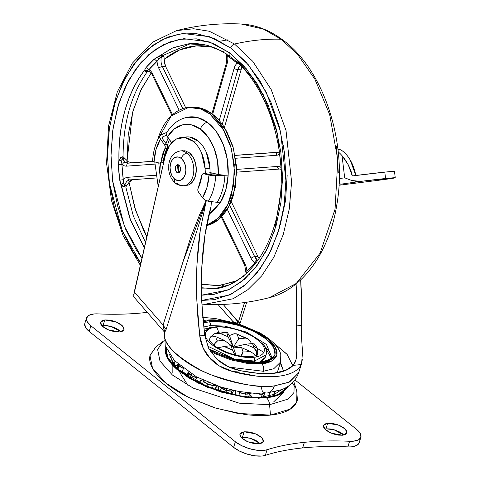 <?xml version="1.0" encoding="UTF-8"?>
<svg xmlns="http://www.w3.org/2000/svg" width="480" height="480" viewBox="0 0 480 480"><rect width="100%" height="100%" fill="white"/><g stroke="black" fill="none" stroke-linecap="round" stroke-linejoin="round"><path stroke-width="0.72" d="M179.418 172.536L178.908 172.212L180.726 169.854L178.908 172.212L178.626 164.79L178.908 172.212L176.82 172.428L177.54 164.592L179.124 165.12L180.588 167.634L180.522 170.82L178.962 172.8L176.82 172.428L175.356 169.908L175.422 166.728L176.982 164.742L179.124 165.12L178.398 172.95L176.82 172.428L178.908 172.212L179.412 172.536M181.236 158.424A11.898 7.872 84.1 0 1 185.196 174.57A11.898 7.872 84.1 0 1 174.708 179.124A5.598 3.516 128.8 0 0 175.35 183.036A5.598 3.516 -51.2 0 1 174.708 179.124A11.898 7.872 84.1 0 1 170.748 162.972A11.898 7.872 84.1 0 1 181.236 158.424A5.598 3.516 -51.2 0 1 186.948 153.12A5.598 3.516 128.8 0 0 181.236 158.424L178.224 156.99L175.17 157.356L172.548 159.456L170.748 162.972L170.052 167.376L170.556 171.99L172.194 176.118L174.708 179.124L177.72 180.552L180.768 180.192L183.396 178.092L185.196 174.57L185.892 170.166L185.388 165.552L183.75 161.43L181.236 158.424M185.55 185.406A17.502 11.58 -95.9 0 0 193.782 170.958A17.502 11.58 -95.9 0 0 186.948 153.12A17.502 11.58 84.1 0 1 193.782 170.958A17.502 11.58 84.1 0 1 185.55 185.406A17.502 11.58 84.1 0 1 177.348 183.564A5.598 3.516 -51.2 0 1 175.35 183.036M188.052 185.154A17.502 11.58 -95.9 0 0 196.284 170.7A17.502 11.58 -95.9 0 0 189.456 152.862L186.948 153.12L189.456 152.862L193.152 157.284L195.558 163.35L196.302 170.136L195.276 176.61L192.63 181.788L188.772 184.878L186.222 185.514M181.62 150.912L185.022 150.762L189.456 152.862M178.746 151.278A17.502 11.58 84.1 0 1 186.948 153.12A17.502 11.58 -95.9 0 0 178.746 151.278M209.37 321.798C217.512 320.034 246.894 323.94 266.19 339.042C284.628 354.234 270.54 362.604 260.352 362.724A2.802 1.854 -95.9 0 0 259.278 362.376A2.802 1.854 84.1 0 1 260.352 362.724L246.426 362.4L230.736 359.004L215.676 353.064L209.304 349.536L239.664 361.278L260.352 362.724L270.402 359.934L275.04 354.456L273.558 347.118L266.19 339.042L254.052 331.458L238.986 325.518L223.302 322.128L209.37 321.798A2.802 1.854 84.1 0 1 210.306 325.596L209.538 328.032L203.91 329.094L209.58 328.032L210.306 325.596L203.67 326.982L210.306 325.596A2.802 1.854 -95.9 0 0 209.37 321.798L203.238 322.962M253.554 357.27C247.584 358.56 226.038 355.698 211.89 344.622C198.366 333.48 208.698 327.342 216.168 327.258A2.802 1.854 -95.9 0 0 215.094 326.91A2.802 1.854 84.1 0 1 216.168 327.258C208.698 327.342 198.366 333.48 211.89 344.622C226.038 355.698 247.584 358.56 253.554 357.27A5.598 3.702 -95.9 0 0 251.412 356.574A5.598 3.702 84.1 0 1 253.554 357.27C261.024 357.18 271.356 351.042 257.838 339.9C243.684 328.83 222.138 325.962 216.168 327.258A5.598 3.702 84.1 0 1 218.358 332.406A5.598 3.702 -95.9 0 0 216.168 327.258C222.138 325.962 243.684 328.83 257.838 339.9C271.356 351.042 261.024 357.18 253.554 357.27A2.802 1.854 84.1 0 1 254.484 361.068A2.802 1.854 -95.9 0 0 253.554 357.27M207.63 346.086L234.432 359.106L254.484 361.068L234.432 359.106L207.63 346.086M261.54 363.678A5.598 3.702 84.1 0 1 263.406 371.28L273.75 368.748L280.59 362.034L273.75 368.748L263.406 371.28L262.686 373.56L263.406 371.28L229.344 367.158L263.406 371.28A5.598 3.702 -95.9 0 0 261.54 363.678C272.208 363.558 286.95 354.792 267.648 338.892C247.458 323.088 216.702 318.996 208.182 320.844L203.118 321.696L208.182 320.844A5.598 3.702 -95.9 0 0 206.04 320.148A5.598 3.702 84.1 0 1 208.182 320.844L222.762 321.186L239.184 324.738L254.946 330.954L267.648 338.892L275.364 347.346L276.912 355.026L272.058 360.762L261.54 363.678L246.966 363.336L230.544 359.784L214.782 353.568L210.246 351.144M261.09 386.91L262.47 391.566L261.09 386.91M271.476 356.484L266.448 344.472L246.384 332.07L224.604 326.076L210.306 325.596L224.604 326.076L246.384 332.07L266.448 344.472L271.476 356.484C272.76 358.236 268.698 360.198 259.296 362.376L234.042 359.694L208.98 348.936M270.99 357.528L263.736 345.108M205.626 332.61L204.426 333.27M253.998 362.61L254.484 361.068L253.998 362.61M204.204 331.548L208.956 329.214M272.91 342.276L287.16 354.48L292.86 365.772L286.782 354.03L272.91 342.276M269.442 386.208L266.628 386.562L264.864 386.28M280.272 363.042L281.388 364.818L283.602 371.184L280.272 363.048M227.562 321.384L215.724 318.588L202.716 317.34L215.724 318.588L227.496 321.366M164.382 331.896L163.074 325.026L183.084 261.57L206.172 200.586L199.722 214.482L190.758 237.282L163.074 325.026L134.262 291.984L133.974 294.288L165.168 156.006A30.798 20.376 84.1 0 1 181.224 137.484A30.798 20.376 84.1 0 1 193.104 141.294L197.904 140.802A30.798 20.376 -95.9 0 0 186.03 136.986M301.668 339.144L302.478 352.398L301.638 363.258L301.146 364.554A69.996 28.692 -162.5 0 1 232.854 371.568L219.18 365.868L208.068 356.172C203.412 350.13 200.64 343.368 199.758 335.886L197.91 318.126L196.824 300.054C196.374 285.978 196.434 273.972 197.01 264.036C197.694 251.184 198.786 239.838 200.298 229.98L206.292 200.634L166.092 329.562L164.736 332.256C161.85 342.504 173.976 355.212 201.114 370.368C228.3 383.748 259.578 387.912 274.35 385.866L274.35 385.866A13.998 9.264 84.1 0 1 267.378 392.958A13.998 9.264 -95.9 0 0 274.35 385.866C261.996 388.446 241.152 384.846 211.824 375.072C182.976 364.386 160.962 343.41 164.736 332.256L164.808 333.108M274.35 385.866L289.626 381.984L298.626 372.81L288.966 382.296L274.35 385.866M302.364 359.568L301.146 364.554L293.22 365.37C295.776 362.34 296.964 357.516 296.79 350.892L296.508 325.956L301.452 325.446L301.236 289.332L300.666 279.882L301.74 307.464L301.614 338.25L302.34 349.596M301.452 325.446L296.508 325.956L296.904 308.928L296.088 283.878L296.52 291.708L296.79 350.892L295.986 359.604L293.22 365.37C284.514 374.208 267.036 376.002 240.78 370.752L232.854 371.568L256.458 376.092L277.344 376.368C283.614 375.72 288.798 374.382 292.896 372.354C296.988 370.32 299.742 367.722 301.146 364.554L293.22 365.37L285.486 370.5L273.438 373.23L258.096 373.314L240.78 370.752L228.042 366.57L216.762 359.082L208.644 348.276L204.708 335.382L199.758 335.886L204.708 335.382L208.644 348.276L216.762 359.082C223.494 365.046 231.498 368.94 240.78 370.752L232.854 371.568C223.932 369.24 216.48 365.04 210.504 358.968L203.256 348.288L199.758 335.886L196.824 300.054L197.01 264.036L200.298 229.98L206.292 200.634L166.092 329.562L164.736 332.256L163.074 325.026L166.092 329.562L163.074 325.026L134.262 291.984L165.168 156.006L169.47 145.56L176.4 139.014L184.758 137.508L193.104 141.294C196.554 144.066 199.356 147.912 201.516 152.832L205.122 168.714L205.332 173.508L205.122 168.714L209.928 168.222A30.798 20.376 -95.9 0 0 197.904 140.802L193.104 141.294A30.798 20.376 84.1 0 1 205.122 168.714L209.928 168.222L210.204 174.612L209.928 168.222L206.316 152.34C204.162 147.42 201.354 143.574 197.904 140.802L189.564 137.016M164.238 331.806L133.674 296.76L133.98 294.228L133.512 294.984M267.378 392.958A13.998 9.264 84.1 0 1 262.47 391.566M202.218 310.74L204.708 335.382L201.708 301.446L201.798 267.222L204.972 234.942L211.02 206.7L211.386 201.606L211.02 206.7C208.68 214.674 206.664 224.088 204.972 234.942C203.508 244.212 202.446 254.97 201.798 267.222C201.252 276.504 201.222 287.91 201.708 301.446M234.678 322.962L232.968 321.654L218.046 304.542L233.244 321.87M239.334 324.27L240.21 322.836L246.708 302.232L240.21 322.836A2.802 1.146 -162.5 0 1 238.434 321.948L244.554 302.538L238.434 321.948L223.14 304.41L238.332 322.26M236.544 322.932L232.968 321.654C235.572 323.226 237.396 323.322 238.434 321.948A2.802 1.146 17.5 0 0 240.21 322.836L239.316 324.264M259.206 362.382L265.368 357.234L266.136 354.798L254.484 361.068L266.136 354.798C267.072 351.306 266.058 347.808 263.106 344.304L252.726 336.042L238.716 329.982C230.04 327.294 222.174 326.268 215.118 326.904L210.576 327.726L204.162 331.17M263.736 345.102L269.442 351.666M259.224 362.382L261.756 361.272L265.386 357.18M263.886 352.368L253.596 346.176M164.388 330.378L164.532 332.91M164.1 331.218L164.55 332.832L165.21 345.594L174.348 360.534L196.506 376.866L220.782 387.012L238.026 391.326L253.926 393.246L267.282 392.97L281.79 389.592C286.782 387.66 294.816 383.388 298.626 372.81L301.638 363.258M394.482 171.384A28.698 0.546 173.2 0 0 384.798 172.122L385.566 178.512A28.698 0.546 -6.8 0 1 395.25 177.78A28.698 0.546 -6.8 0 1 375.012 180.72L394.608 177.966C395.7 177.732 395.442 177.666 393.822 177.768L360.69 181.368L341.136 184.14L360.69 181.368A28.698 0.546 -6.8 0 1 385.566 178.512L384.798 172.122L393.054 171.372C394.674 171.276 394.938 171.342 393.84 171.57M338.988 185.244L375.012 180.72L338.988 185.244M339.27 178.584L344.682 177.822L342.036 155.676A34.872 23.076 -95.9 0 0 338.22 151.908A34.872 23.076 84.1 0 1 342.036 155.676C343.584 157.26 345.654 160.302 348.252 164.796C350.502 169.368 351.846 173.082 352.29 175.944L384.798 172.122A28.698 0.546 173.2 0 0 352.29 175.944L348.252 164.796L342.036 155.676L344.682 177.822L351.858 180.534L356.106 181.35L360.69 181.368L351.858 180.534L344.682 177.822L339.27 178.584M355.794 175.494A34.872 23.076 -95.9 0 0 340.77 149.796L338.022 150.078L340.77 149.796L337.968 149.604L340.77 149.796C344.46 152.118 347.634 155.562 350.298 160.134L355.794 175.494M339.072 183.69L341.136 184.14A5.598 4.2 81.9 0 1 339.072 183.678M234.588 390.648L233.688 390.588M218.496 387.324L216.678 386.658M212.274 335.328L214.488 333.744L219.9 333.318A19.596 8.034 -162.5 0 1 222.966 332.712A5.598 3.702 -95.9 0 0 220.824 332.016A5.598 3.702 84.1 0 1 222.966 332.712A19.596 8.034 -162.5 0 1 226.68 332.622L226.686 331.98L227.232 332.43L229.476 335.532L227.232 332.43M231.93 334.38L234.27 333.744L236.304 333.792L237.312 334.608A19.596 8.034 -162.5 0 1 245.472 338.094L247.824 338.748L249.624 340.296L251.616 343.62L249.624 340.296L247.644 338.646L245.472 338.094L238.698 338.79L245.472 338.094L236.22 333.768M214.254 345.432L214.56 343.902L217.452 340.974A19.596 8.034 -162.5 0 1 216.066 336.792L224.226 340.278L233.328 347.13L245.496 344.244L252.27 343.554L254.124 343.914L252.27 343.554A19.596 8.034 -162.5 0 1 253.656 347.73L245.496 344.244L233.328 347.13L231.024 345.732L232.416 349.914L234.858 354.87L232.416 349.914A19.596 8.034 -162.5 0 1 224.25 346.428L231.024 345.732L233.328 347.13L238.698 338.79L233.328 347.13L228.066 336.804L226.68 332.622L228.066 336.804L219.9 333.318L226.68 332.622L226.674 331.98L220.86 332.01C220.032 331.854 217.854 332.46 214.326 333.822L211.524 336.15M249.822 351.204A19.596 8.034 -162.5 0 1 243.048 351.9L240.756 356.094L242.772 353.508L243.048 351.9A19.596 8.034 17.5 0 0 249.822 351.204L254.196 354.078L249.822 351.204L241.662 347.718L249.822 351.204M254.58 354.456L255.558 355.704M224.25 346.428L217.818 347.874L224.25 346.428L232.416 349.914L231.024 345.732L224.25 346.428M238.698 338.79L237.312 334.608L238.698 338.79M243.048 351.9L241.662 347.718L233.328 347.13L241.662 347.718L243.048 351.9M247.968 338.838L247.644 338.646M214.242 345.426L215.652 341.934L217.452 340.974L224.226 340.278L217.452 340.974A19.596 8.034 17.5 0 1 216.066 336.792L211.956 336.036L216.066 336.792L224.226 340.278L233.328 347.13L235.986 355.152L229.476 335.532L233.328 347.13L228.066 336.804L219.9 333.318L217.164 332.952L214.488 333.744M210.936 336.534L209.31 339.486L209.664 340.524C211.848 343.74 214.926 346.404 218.886 348.51C230.214 354.504 241.068 357.186 251.448 356.568C255.672 355.74 257.652 355.098 257.388 354.642L257.358 354.708C258.306 350.586 257.214 346.914 254.082 343.704M256.602 355.236L256.734 351.768L255.708 349.41L253.656 347.73L256.734 351.768L256.788 354.336M255.972 356.802A25.2 10.332 17.5 0 0 257.37 354.666M253.656 347.73A19.596 8.034 17.5 0 0 252.27 343.554L245.496 344.244L253.656 347.73M210.798 336.702L211.956 336.036M234.27 333.744L229.476 335.532M188.604 372.198L191.136 375.45L196.47 377.616L196.65 376.944L196.47 377.616L198.564 377.946A7.638 3.132 -162.5 0 1 196.47 377.616A7.638 3.132 -162.5 0 1 191.136 375.45L191.772 374.178L191.136 375.45A7.776 3.918 122.7 0 0 190.368 377.796A7.776 3.918 -57.3 0 1 191.136 375.45A7.638 3.132 -162.5 0 1 188.616 372.576A7.638 3.132 -162.5 0 1 188.604 372.198M202.908 380.076L203.526 381.306L203.958 380.562L203.526 381.306L207.612 384.066L213.228 385.446L213.396 384.474L213.228 385.446L215.658 385.296A7.638 3.132 -162.5 0 1 213.228 385.446A7.638 3.132 -162.5 0 1 207.612 384.066L208.254 382.44L207.612 384.066A7.776 1.656 113.1 0 0 206.922 386.184A7.776 1.656 -66.9 0 1 207.612 384.066A7.638 3.132 -162.5 0 1 203.526 381.306A7.638 3.132 -162.5 0 1 202.908 380.076M219.684 386.664L221.304 388.218L221.76 387.318L221.304 388.218L226.464 390.534L231.69 390.966L233.286 390.366A7.638 3.132 -162.5 0 1 231.69 390.966A7.638 3.132 -162.5 0 1 226.464 390.534L226.944 388.812L226.464 390.534A7.776 0.804 104.8 0 1 225.81 392.634A7.776 0.804 -75.2 0 0 226.464 390.534A7.638 3.132 -162.5 0 1 221.304 388.218A7.638 3.132 -162.5 0 1 219.684 386.664M249.618 393.504L250.146 392.988A7.638 3.132 -162.5 0 1 249.618 393.504A7.776 6.726 56.7 0 1 248.4 396.702A7.776 6.726 -123.3 0 0 249.618 393.504A7.638 3.132 -162.5 0 1 245.412 394.074L245.688 392.52L245.412 394.074A7.638 3.132 -162.5 0 1 239.802 392.478A7.776 2.25 115.3 0 0 238.896 395.49A7.776 2.25 -64.7 0 1 239.802 392.478A7.638 3.132 -162.5 0 1 237.714 391.272L239.802 392.478L240.12 391.698L239.802 392.478L245.412 394.074L249.618 393.504L249.66 392.946M182.922 368.208A7.638 3.132 -162.5 0 1 179.022 365.724A7.638 3.132 -162.5 0 1 178.128 364.242L179.022 365.724L179.274 365.256L179.022 365.724L183.426 368.412M264.654 393.192A7.638 3.132 -162.5 0 1 262.182 394.26A7.638 3.132 -162.5 0 1 256.038 393.336L262.182 394.26L262.29 393.318L262.182 394.26L264.852 392.754M263.982 395.52A7.776 2.826 117.6 0 0 264.414 395.934A7.776 2.826 -62.4 0 1 263.982 395.52M268.188 396.084A7.776 2.598 -81.7 0 0 269.886 392.652A7.776 2.598 98.3 0 1 268.188 396.084M188.268 371.982A7.776 4.218 90.6 0 1 185.7 374.742A7.776 4.218 -89.4 0 0 188.268 371.982M187.788 376.158A7.776 6.954 -8.9 0 1 188.616 372.576A7.776 6.954 171.1 0 0 187.788 376.158M201.162 379.242A7.776 5.916 75.7 0 1 198.804 382.464A7.776 5.916 -104.3 0 0 201.15 379.272M202.68 384.324A7.776 6.048 -38.7 0 1 203.526 381.306A7.776 6.048 141.3 0 0 202.68 384.324M216.882 385.728A7.776 6.9 47.9 0 1 216.81 385.968A7.776 6.9 47.9 0 1 215.07 388.728A7.776 6.9 -132.1 0 0 216.81 385.968A7.776 6.9 -132.1 0 0 216.882 385.728M218.772 386.364A7.776 7.05 -178 0 0 218.394 388.386A7.776 7.05 2 0 1 218.772 386.364M220.452 391.086A7.776 4.416 -54.4 0 1 221.304 388.218A7.776 4.416 125.6 0 0 220.452 391.086M235.56 390.846A7.776 6.348 146.9 0 0 235.572 394.89A7.776 6.348 -33.1 0 1 235.56 390.846M172.626 362.292L169.44 354.372L172.602 362.25C182.478 380.118 235.494 400.89 263.814 396.714A5.598 3.702 84.1 0 1 265.926 397.41A5.598 3.702 -95.9 0 0 263.826 396.714A5.598 3.702 84.1 0 0 263.07 396.912M166.212 348.372L167.694 357.342L175.974 367.998L208.716 387.468L243.246 396.714L265.926 397.41C272.226 396.768 277.308 395.358 281.166 393.18L287.598 386.64M172.182 372.948L172.158 364.692M177.756 364.326L176.412 365.796M187.824 385.278L179.886 372.636M274.614 391.794A7.776 6.504 64.2 0 1 273.096 394.794L273.492 394.518L273.096 394.794A7.776 6.504 -115.8 0 0 274.614 391.794M273.096 394.794L273.492 394.518M264.624 396.024A7.776 2.826 -62.4 0 1 264.414 395.934L265.74 396.486A2.898 1.188 -162.5 0 1 264.624 396.024M174.714 364.386L173.844 363.606L171.942 360.09A7.776 6.804 -18.4 0 1 172.038 357.888A7.776 6.804 161.6 0 0 171.942 360.09L173.844 363.606L174.714 364.386A7.776 6.804 -18.4 0 0 174.846 364.47M174.69 364.758L177.312 366.144A2.898 1.188 -162.5 0 1 175.962 365.562A7.776 3.384 -60 0 1 175.662 365.424A7.776 3.384 -60 0 1 174.942 361.164A7.776 3.384 120 0 0 175.662 365.424M179.022 365.724A7.776 5.7 136.5 0 0 178.17 368.688A7.776 5.7 -43.5 0 1 179.022 365.724M182.304 372.228A7.776 1.05 -69 0 1 183.378 368.556A7.776 1.05 111 0 0 182.304 372.228M178.476 370.698L179.202 371.7L178.488 370.704M177.966 369.942L177.54 369.12M195.456 380.718A7.776 1.416 -77.3 0 0 196.47 377.616A7.776 1.416 102.7 0 1 195.456 380.718M212.28 388.308A7.776 3.708 -86.6 0 0 213.228 385.446A7.776 3.708 93.4 0 1 212.28 388.308M230.7 393.852A7.776 5.55 -99.8 0 0 231.69 390.966A7.776 5.55 80.2 0 1 230.7 393.852M245.412 394.074A7.776 3.168 95.9 0 1 244.734 396.33A7.776 3.168 -84.1 0 0 245.412 394.074M262.182 394.26A7.776 5.148 84.1 0 1 261.324 396.918A7.776 5.148 -95.9 0 0 262.182 394.26M264.678 393.738A7.776 7.092 -166.2 0 0 264.798 393.186A7.776 7.092 13.8 0 1 264.678 393.738M251.16 393.072A7.776 4.884 128.8 0 0 251.472 396.918A7.776 4.884 -51.2 0 1 251.16 393.072M258.54 398.322L259.458 398.136L258.54 398.322M174.15 361.86L173.142 363.036M187.758 375.528L186.816 374.652L187.758 375.522M250.56 394.002L250.452 393.012M266.994 397.29L268.074 396.828M263.814 396.714L274.398 394.344L281.508 389.706L274.356 394.362M343.848 435.036L333.858 429.69L325.926 428.82L327.69 423.216L339.036 425.25L345.336 429.15L346.92 432.924L342.648 435.222L345.594 434.406L346.956 432.798L346.524 430.644L344.358 428.28L340.8 426.054L336.378 424.308L331.776 423.312L327.69 423.216L324.744 424.038L323.388 425.646L323.82 427.794L325.98 430.164L329.544 432.39L333.96 434.13L338.562 435.126L342.648 435.222L331.308 433.188L325.002 429.294L323.418 425.514L327.69 423.216L325.926 428.82L324.732 429.006M120.96 331.752L110.976 326.406L103.038 325.536L104.808 319.932L116.148 321.966L122.454 325.866L124.032 329.64L119.76 331.938L122.706 331.122L124.068 329.514L123.636 327.36L121.47 324.99L117.912 322.764L113.496 321.024L108.894 320.028L104.808 319.932L101.862 320.748L100.5 322.356L100.932 324.51L103.092 326.88L106.656 329.106L111.072 330.846L115.674 331.842L119.76 331.938L108.42 329.904L102.114 326.004L100.536 322.23L104.808 319.932L103.038 325.536L101.844 325.722M260.31 443.616L250.32 438.27L242.388 437.4L244.158 431.796L255.498 433.83L261.798 437.73L263.382 441.504L259.11 443.802L262.056 442.986L263.418 441.378L262.986 439.224L260.82 436.854L257.262 434.628L252.846 432.888L248.244 431.892L244.158 431.796L241.206 432.612L239.85 434.22L240.282 436.374L242.442 438.744L246.006 440.97L250.422 442.71L255.024 443.706L259.11 443.802L247.77 441.768L241.464 437.868L239.886 434.094L244.158 431.796L242.388 437.4L241.194 437.586M359.172 442.644L356.856 445.386L351.828 446.778A21 8.61 -162.5 0 1 347.844 446.874A237.99 97.554 17.5 0 0 302.622 447.936A237.99 97.554 17.5 0 0 265.32 455.346L267.084 449.742C278.016 446.238 290.454 443.766 304.392 442.332L302.622 447.936C288.684 449.37 276.252 451.842 265.32 455.346A21 8.61 -162.5 0 1 262.026 456L255.066 455.838L247.218 454.14L239.688 451.17L233.622 447.378L89.172 331.422L85.488 327.384L84.75 323.712M93.858 313.98A21 8.61 -162.5 0 1 97.848 313.884C114.048 314.61 129.12 314.256 143.064 312.822L147.276 312.354L143.064 312.822C129.012 314.256 113.94 314.61 97.848 313.884L93.858 313.98L88.83 315.372L86.514 318.114L87.252 321.78L90.936 325.818A21 8.61 -162.5 0 1 86.574 317.904A21 8.61 -162.5 0 1 93.858 313.98M163.044 341.424L157.638 349.428L159.984 361.11L172.374 374.982L193.146 388.086L239.172 403.152L269.592 404.706A8.4 5.556 -95.9 0 0 266.346 397.752L242.976 396.978L207.378 387.24L188.874 378.012L174.378 367.014L166.578 356.19L165.654 347.676C164.82 351.078 165.576 354.828 167.922 358.926C170.274 363.018 174.042 367.146 179.226 371.304L197.838 382.938L220.932 392.046L244.986 397.248L266.346 397.752A8.4 5.556 84.1 0 1 269.592 404.706L239.202 403.152L193.212 388.116L172.434 375.03L160.014 361.164L157.632 349.476L163.002 341.454L164.172 340.608M163.002 341.454L155.754 347.028L149.97 355.662L152.538 368.232L165.9 383.16L188.262 397.242L214.044 407.622L237.756 413.424L270.462 415.092L269.592 404.706L270.462 415.092L290.388 409.062L296.7 401.964L296.934 391.542L294.186 382.818L293.976 392.508L288.108 399.102L269.592 404.706L288.126 399.09L293.988 392.478L294.186 382.818M259.056 442.458L255.492 440.232L251.076 438.492L246.474 437.496L242.388 437.4M119.706 330.594L116.148 328.368L111.726 326.628L107.124 325.632L103.038 325.536M342.594 433.878L339.03 431.652L334.614 429.912L330.012 428.916L325.926 428.82M288.6 385.98L281.754 393.474C277.848 395.67 272.712 397.098 266.346 397.752L279.666 394.524L288.594 385.98M166.32 347.874C165.492 351.246 166.236 354.954 168.564 359.004C170.892 363.054 174.618 367.14 179.742 371.256L198.156 382.758L220.998 391.77L244.8 396.918L265.926 397.41L278.634 394.422L287.592 386.646M294.954 386.988L292.326 382.926M359.064 443.004A21 8.61 17.5 0 1 351.828 446.778A21 8.61 17.5 0 1 347.844 446.874L349.608 441.27L347.844 446.874C331.644 446.154 316.572 446.508 302.622 447.936L304.392 442.332C318.342 440.904 333.414 440.55 349.608 441.27A21 8.61 -162.5 0 0 353.598 441.174A21 8.61 -162.5 0 0 360.828 437.406A21 8.61 -162.5 0 0 356.514 429.336L294.96 379.926L356.514 429.336L360.198 433.374L360.942 437.04L358.62 439.782L353.598 441.174L349.608 441.27C333.408 440.544 318.336 440.898 304.392 442.332C290.448 443.766 278.01 446.232 267.084 449.742L263.796 450.396L256.83 450.234L248.988 448.536L241.458 445.566L235.386 441.774L90.936 325.818L235.386 441.774L233.622 447.378A21 8.61 17.5 0 0 262.026 456A21 8.61 17.5 0 0 265.32 455.346L267.084 449.742A21 8.61 -162.5 0 1 263.796 450.396A21 8.61 -162.5 0 1 235.386 441.774L233.622 447.378L89.172 331.422L90.936 325.818L89.172 331.422A21 8.61 17.5 0 1 84.804 323.508M156.102 346.758L150.072 355.218C149.07 359.292 149.97 363.774 152.784 368.67C155.592 373.566 160.098 378.498 166.296 383.478C172.494 388.452 179.91 393.084 188.55 397.38L216.162 408.276L244.926 414.492C254.334 415.674 262.842 415.878 270.462 415.092C278.076 414.312 284.214 412.608 288.882 409.98C293.544 407.352 296.382 404.004 297.384 399.936L296.748 390.954M174.93 364.938L175.2 365.628M223.77 388.332L226.746 389.016M184.164 372.516L184.368 373.788M235.392 394.584L232.344 394.224M202.056 383.4L199.89 381.96M273.504 394.686L273.432 396.132M283.656 392.268L273.798 401.76M237.27 62.616L237.138 63.21L232.47 59.49L232.584 58.596L232.47 59.49A120.51 79.734 -95.9 0 0 227.682 56.202A12.6 8.334 84.1 0 1 227.208 63.288L212.652 114.288L227.208 63.288A12.6 8.334 -95.9 0 0 227.682 56.202L226.5 53.958L227.682 56.202L227.706 54.99L227.682 56.202L232.47 59.49A120.51 79.734 -95.9 0 1 237.138 63.21A12.6 8.334 -95.9 0 0 234.108 68.4A12.6 8.334 84.1 0 1 237.138 63.21L237.27 62.616M119.25 159.336L118.938 159.972L121.596 161.292L121.92 164.412A12.6 8.334 -95.9 0 0 122.37 164.766A2.802 1.794 -53.5 0 1 125.166 162.066A9.798 6.486 84.1 0 1 122.394 158.49L121.674 159.942M257.784 256.29L231.168 201.468L257.784 256.29L254.652 256.608L229.578 204.966L254.652 256.608L257.34 260.01A9.798 6.486 84.1 0 0 257.832 260.346L257.34 260.01L258.132 259.932L257.34 260.01A2.802 1.794 126.5 0 0 254.538 262.71A12.6 8.334 -95.9 0 0 255 263.022L246.906 271.302L247.134 272.706L246.906 271.302L246.138 273.654L246.906 271.302A12.6 8.334 -95.9 0 0 245.184 264.378A2.802 1.014 154.1 0 0 244.752 265.386A2.802 1.014 -25.9 0 1 245.184 264.378L221.868 216.354L245.184 264.378A12.6 8.334 84.1 0 1 246.906 271.302A120.51 79.734 -95.9 0 0 255 263.022A12.6 8.334 84.1 0 1 254.538 262.71A12.6 8.334 84.1 0 1 251.088 258.336A12.6 8.334 -95.9 0 0 254.538 262.71A2.802 1.794 -53.5 0 1 257.34 260.01A9.798 6.486 84.1 0 1 254.652 256.608A2.802 1.014 154.1 0 0 251.088 258.336L227.238 209.214L251.088 258.336A2.802 1.014 -25.9 0 1 254.652 256.608L257.784 256.29L259.158 258.438M122.766 186.336L124.728 187.044L121.134 184.566L130.668 220.536L144.33 247.698L129.696 217.944L119.742 180.18A123.27 81.558 84.1 0 1 118.344 164.544L121.92 164.412A12.6 8.334 84.1 0 0 122.37 164.766A2.802 1.794 126.5 0 1 125.166 162.066A9.798 6.486 84.1 0 0 128.514 163.14L152.892 161.376L128.514 163.14A2.802 2.1 85.9 0 0 126.678 166.146A12.6 8.334 84.1 0 1 122.37 164.766A12.6 8.334 -95.9 0 0 126.678 166.146L154.8 164.112L126.678 166.146A2.802 2.1 -94.1 0 1 128.514 163.14L131.646 162.822L128.514 163.14L125.166 162.066L128.298 161.748L131.646 162.822L152.766 161.292L131.646 162.822L128.298 161.748L125.166 162.066L122.394 158.49L124.65 158.262L127.098 160.626L128.22 134.994L133.026 110.802L141.3 89.172L151.086 73.122L140.478 90.864L132.612 112.302L127.098 160.626L125.964 159.438M128.298 161.748A9.798 6.486 84.1 0 1 127.098 160.626L128.298 161.748M209.832 113.946L224.184 130.782L230.538 145.548L234.252 164.496L233.562 185.442L227.772 204.582L218.016 218.346L206.604 225.396L210.066 223.956C214.95 221.538 219.258 217.776 222.99 212.658C226.716 207.54 229.59 201.456 231.594 194.412L234.588 172.008L231.498 148.848L222.81 128.46C219.054 122.412 214.728 117.576 209.832 113.946L211.92 113.736L209.832 113.946C204.936 110.322 199.842 108.18 194.55 107.52C189.258 106.866 184.17 107.742 179.292 110.16C174.408 112.572 170.1 116.34 166.368 121.458C162.642 126.576 159.768 132.66 157.758 139.698L171.114 115.992L188.556 107.454L200.49 108.918L209.832 113.946M206.52 225.81L218.25 219.768L228.666 206.718L235.23 187.68L236.49 166.236L232.998 146.562L226.608 131.166L211.92 113.736C216.816 117.36 221.142 122.196 224.898 128.244L233.586 148.632L236.676 171.792L233.688 194.202C231.678 201.24 228.804 207.324 225.078 212.442C221.346 217.56 217.038 221.328 212.154 223.74L206.52 225.822M169.356 139.56L167.226 145.872L169.35 139.554M165.564 154.434L166.326 149.712L165.576 154.392M166.95 132.3L166.53 135.18L167.418 136.86A43.398 28.716 84.1 0 1 200.436 129.126A7.002 4.494 -53.5 0 1 207.426 122.388A50.4 33.342 -95.9 0 0 189.426 116.934M281.16 39.234L297.864 54.756L314.958 79.302L329.694 114.648L337.812 159.852L335.052 209.208L320.112 253.17L296.256 283.47L269.268 297.684L296.256 283.47L320.112 253.17L335.052 209.208L337.812 159.852L329.694 114.648L314.958 79.302L297.864 54.756L281.16 39.234A279.984 179.688 126.5 0 0 234.516 44.022L252.726 61.296L271.164 89.466L286.014 130.476L291.594 181.866L289.296 208.806L283.284 234.462L273.852 257.226L261.714 275.862L247.806 289.728L233.112 298.758L204.582 304.326L201.828 304.134L204.582 304.326L233.112 298.758L247.806 289.728L261.714 275.862L273.852 257.226L283.284 234.462L289.296 208.806L291.594 181.866L286.014 130.476L271.164 89.466L252.726 61.296L234.516 44.022A4.2 2.694 126.5 0 0 230.676 48.006L248.334 64.758L266.214 92.076L280.614 131.838L286.032 181.674L283.806 207.798L277.98 232.674L268.842 254.748L257.07 272.832L243.582 286.278L229.332 295.044L201.666 300.45L214.464 299.658L231.198 294.156L246.612 283.758L260.106 268.872L271.17 250.062L279.372 228.054L284.4 203.694L286.062 177.918L284.292 151.716L279.156 126.096L270.858 102.042L259.71 80.478L246.144 62.232L230.676 48.006A4.2 2.694 -53.5 0 1 234.516 44.022L209.292 31.26L193.698 28.758L176.478 30.642L193.698 28.758L209.292 31.26L234.516 44.022A279.984 179.688 -53.5 0 1 281.16 39.234L263.34 29.052L241.164 24L263.34 29.052L281.16 39.234A4.2 2.694 -53.5 0 1 282.282 39.612A4.2 2.694 126.5 0 0 281.16 39.234M222.342 285.168L224.718 286.524M201.492 295.194L228.072 289.992L241.758 281.568L254.712 268.644L266.016 251.274L274.788 230.064L282.522 181.068L277.314 133.2L263.484 95.01L246.306 68.772L229.344 52.68A5.598 3.594 126.5 0 0 230.178 56.748A5.598 3.594 -53.5 0 1 229.344 52.68L209.376 41.916L183.894 38.694L169.59 41.994L154.986 49.722L140.982 62.466L128.658 80.292L119.088 102.552L113.088 127.92L110.988 154.614L112.608 180.792L124.356 226.11L141.942 258.186L136.302 249.81L125.592 229.092L117.618 205.986L112.686 181.374L110.988 156.204L112.578 131.442L117.408 108.036L125.292 86.898L135.918 68.826L148.884 54.522L163.686 44.538L179.766 39.252L196.494 38.868L213.234 43.404L229.344 52.68L244.2 66.348L257.232 83.874L267.942 104.592L275.916 127.698L280.848 152.31L282.552 177.486L280.956 202.248L276.126 225.648L268.242 246.786L257.616 264.858L244.65 279.162L229.848 289.146L213.768 294.432L201.492 295.194M236.202 61.026L239.556 63.408L252.918 78.414L265.98 100.176M231.426 57.222A5.598 3.594 -53.5 0 1 230.178 56.748C267.24 82.638 289.776 152.88 278.25 209.436C270.258 254.604 243.06 286.656 213.528 288.96L201.378 288.846L213.528 288.96L229.686 284.736L244.338 275.862M211.764 174.954L211.98 173.028L211.764 174.954M158.736 56.436L172.2 48.09L188.358 43.866L206.688 45.078L224.34 52.128M121.602 185.196L121.134 184.566L123.516 182.79L123.288 179.694L119.742 180.18L123.288 179.694A12.6 8.334 84.1 0 1 127.674 177.3A12.6 8.334 -95.9 0 0 123.288 179.694L121.92 164.412A120.51 79.734 -95.9 0 0 123.288 179.694L123.516 182.79L121.134 184.566L119.742 180.18L118.344 164.544L118.938 159.972C118.596 123.504 127.128 93.606 144.528 70.284L146.022 67.554A123.27 81.558 84.1 0 1 154.296 59.088L157.548 56.964L162.3 55.386L161.538 56.568A9.798 6.486 -95.9 0 0 162.36 66.51L165.492 66.192L164.406 62.898L164.148 59.334L165.492 66.192L185.736 107.886L165.492 66.192L162.36 66.51A9.798 6.486 84.1 0 1 161.538 56.568L163.794 56.34L163.344 55.278L190.422 43.692L163.344 55.278L159.966 55.968M144.924 71.358L147.348 71.646C131.31 94.11 123.216 122.466 123.072 156.714L122.028 156.822L120.222 157.914M121.92 164.412L118.344 164.544L118.938 159.972A123.192 81.51 84.1 0 1 144.528 70.284L144.558 70.614M125.772 186.936L133.326 215.982L145.524 242.43L133.326 215.982L125.772 186.936L129.042 182.37L130.884 180.366L132.246 179.712L129.042 182.37L135.666 210.576L146.832 236.694L143.748 230.7L134.7 207.51L129.042 182.37L127.05 185.112L124.794 185.346C125.79 182.022 127.53 180.198 130.008 179.874A2.802 2.1 -94.1 0 1 129.96 179.874A2.802 2.1 -94.1 0 1 127.674 177.3L155.76 175.266L127.674 177.3A2.802 2.1 85.9 0 0 129.96 179.874A2.802 2.1 85.9 0 0 130.008 179.874L156.21 177.978L129.882 179.886A9.798 6.486 84.1 0 0 124.794 185.346L127.05 185.112L125.772 186.936L124.728 187.044L125.772 186.936M201.366 287.748L215.58 288.708L201.366 287.748M164.148 59.334L179.676 49.902L196.488 45.87L212.916 47.214A120.396 79.656 84.1 0 0 164.148 59.334L164.1 57.678L164.148 59.334M287.172 175.254L285.546 200.592L280.248 224.874M236.892 280.692L234.744 281.64L217.926 285.672L201.36 284.292L219.456 285.54L236.892 280.692M249.846 273.906L249.516 274.53L249.846 273.906M124.65 158.262L122.394 158.49L121.596 161.292L118.938 159.972L122.028 156.822L122.394 158.49L124.65 158.262L123.072 156.714C123.216 122.466 131.31 94.11 147.348 71.646L146.304 71.754L147.342 71.112L146.304 71.754L144.528 70.284L147.504 70.494L147.06 70.866L147.33 71.112C149.526 71.196 151.236 72.588 152.46 75.288A2.802 1.014 -25.9 0 1 152.892 74.28L172.512 114.696L152.892 74.28A2.802 1.014 154.1 0 0 152.46 75.288L171.87 115.266M147.81 71.394L147.348 71.646M278.892 152.16L235.128 155.328L278.892 152.16M224.406 127.47L241.86 67.116L224.406 127.47M242.466 64.452L242.004 64.332M158.88 58.854L157.548 56.964L158.88 58.854L161.538 56.568L163.794 56.34L161.538 56.568L160.092 57.534L157.068 61.314A12.6 8.334 -95.9 0 0 158.796 68.238A2.802 1.014 -25.9 0 1 162.36 66.51L182.832 108.69L162.36 66.51A2.802 1.014 154.1 0 0 158.796 68.238L179.172 110.214L158.796 68.238A12.6 8.334 84.1 0 1 157.068 61.314A120.51 79.734 -95.9 0 0 148.98 69.588L147.504 70.494L144.528 70.284L146.022 67.554L154.296 59.088L173.064 47.724L188.358 43.866C202.5 42.45 216.444 46.746 230.184 56.754M140.766 263.364L133.824 253.206L122.676 231.642L114.378 207.588L109.242 181.968L107.472 155.766L109.134 129.99L114.162 105.63L122.364 83.622L133.428 64.812L146.922 49.926L162.336 39.528L179.07 34.026L196.482 33.63L213.912 38.346L230.676 48.006L209.73 36.744L182.97 33.486L167.958 37.074L152.652 45.366L138.03 58.968L125.238 77.91L115.404 101.478L109.38 128.22L107.472 156.222L109.458 183.54L122.19 230.478L140.766 263.364M338.274 172.56L336.504 146.358M219.99 41.238L228.042 39.792M220.272 202.746A7.002 3.972 -148.5 0 1 217.188 202.35A7.002 3.972 31.5 0 0 220.272 202.746L212.31 211.932L209.034 214.164L220.272 202.746A50.4 33.342 -95.9 0 0 228.15 175.14A50.4 33.342 -95.9 0 0 207.426 122.388A7.002 4.494 126.5 0 0 200.436 129.126A43.398 28.716 84.1 0 1 218.28 174.552L224.922 175.254L228.15 175.14L225.732 190.068L220.272 202.746M161.238 173.298L160.56 163.008L161.238 173.298M210.12 172.578L218.28 174.552L217.542 161.016L214.056 148.122L208.158 137.13L200.436 129.126L191.634 124.884L182.622 124.824L174.276 128.952L167.418 136.86L171.642 142.752L166.53 135.18L162.774 136.818L162.162 137.844L162.774 136.818L166.53 135.18M163.938 161.43L163.344 161.286L163.938 161.43M163.452 160.596L164.094 160.752L163.452 160.596M211.884 173.004L211.71 174.948A30.684 20.298 -95.9 0 0 211.884 173.004M189.894 107.316L196.638 107.31C201.93 107.964 207.024 110.106 211.92 113.736L202.578 108.708L189.246 107.382M158.22 186.576L154.77 161.952L158.22 186.576M186.738 117.39L197.208 117.462L207.426 122.388L216.396 131.682L223.242 144.444L227.292 159.414L228.15 175.14L224.922 175.254A49.464 32.724 84.1 0 1 217.188 202.35A49.464 32.724 -95.9 0 0 224.922 175.254L215.694 175.59A46.788 30.954 84.1 0 1 208.38 201.222L217.188 202.35L208.38 201.222A46.788 30.954 -95.9 0 0 215.694 175.59A5.598 0.954 -177.1 0 1 209.004 175.044A41.376 27.378 84.1 0 1 202.536 197.712A5.598 3.174 31.5 0 0 208.38 201.222L205.128 200.034L202.536 197.712L207.018 187.302L209.004 175.044L203.682 173.76L202.386 174.18L201.696 175.836A30.684 20.298 84.1 0 1 198.156 188.256L197.82 190.176L198.462 192.036L202.536 197.712L198.462 192.036A2.802 1.854 84.1 0 1 198.156 188.256L201.696 175.836A2.802 1.854 84.1 0 1 203.232 173.73A2.802 1.854 84.1 0 1 203.682 173.76L212.13 175.5L224.922 175.254L211.092 174.828L205.77 173.544L212.658 175.056L220.128 174.894L209.832 172.512M160.86 134.958L166.878 132.33L160.86 134.958L159.642 136.602L160.506 139.104A5.598 3.174 -148.5 0 1 159.9 135.768A5.598 3.174 -148.5 0 1 160.86 134.958M159.912 135.75C155.574 142.968 153.144 151.404 152.622 161.058A5.598 0.954 2.9 0 0 154.038 161.772A41.376 27.378 84.1 0 1 160.506 139.104L156.024 149.514L154.038 161.772L159.36 163.056L160.656 162.636L161.346 160.98A30.684 20.298 84.1 0 1 164.892 148.56L165.222 146.64L164.58 144.78L160.506 139.104L164.58 144.78L166.668 144.57L167.31 146.43L163.434 160.764L161.346 160.98L164.892 148.56L166.98 148.344A30.684 20.298 -95.9 0 0 163.434 160.764L162.75 162.42L161.454 162.846M162.594 138.894L166.668 144.57L162.594 138.894L162.3 137.214L162.774 136.818L162.162 137.64L162.594 138.894M168.162 137.904L165.954 143.58L168.162 137.898M152.628 161.028L154.038 161.772L159.36 163.056A2.802 1.854 84.1 0 0 159.81 163.086A2.802 1.854 84.1 0 0 161.346 160.98L163.434 160.764A2.802 1.854 -95.9 0 1 161.904 162.87M205.218 173.526L205.77 173.544A2.802 1.854 -95.9 0 0 205.32 173.514M164.58 144.78A2.802 1.854 84.1 0 1 164.892 148.56L166.98 148.344A2.802 1.854 -95.9 0 0 166.668 144.57L164.58 144.78M163.794 56.34L164.1 57.684M148.98 69.588A12.6 8.334 84.1 0 1 152.892 74.28A12.6 8.334 -95.9 0 0 148.98 69.588L146.022 67.554L148.98 69.588L157.068 61.314L154.296 59.088L157.068 61.314M235.14 155.424L278.142 152.31A2.802 2.1 85.9 0 0 276.306 155.316L235.626 158.256L276.306 155.316A12.6 8.334 -95.9 0 0 279.642 153.942A12.6 8.334 84.1 0 1 276.306 155.316A2.802 2.1 -94.1 0 1 278.142 152.31L235.14 155.424M278.274 152.298L278.142 152.31A9.798 6.486 84.1 0 0 278.28 152.298L279.384 151.944M236.64 169.41L277.302 166.47A12.6 8.334 84.1 0 1 280.854 167.352A12.6 8.334 -95.9 0 0 277.302 166.47A2.802 2.1 85.9 0 0 279.588 169.044A2.802 2.1 85.9 0 0 279.636 169.044A2.802 2.1 -94.1 0 1 279.588 169.044A2.802 2.1 -94.1 0 1 277.302 166.47L236.64 169.41M222.264 124.332L237.918 69.462L241.05 69.144L237.918 69.462A2.802 1.086 -164.1 0 1 234.108 68.4L219.234 120.528L234.108 68.4A2.802 1.086 15.9 0 0 237.918 69.462A9.798 6.486 84.1 0 1 240.24 65.46A9.798 6.486 -95.9 0 0 237.918 69.462L222.264 124.332M255 263.022L256.29 262.446L255 263.022L255.282 263.754L255 263.022M280.944 169.272L279.594 169.044L236.676 172.152L279.546 169.05M238.236 63.516L237.138 63.21L238.236 63.516M211.926 113.736L226.602 62.304A2.802 1.086 15.9 0 0 227.208 63.288A2.802 1.086 -164.1 0 1 226.602 62.304L226.476 53.892M153.504 75.576A2.802 1.014 -25.9 0 1 152.46 75.288M124.41 185.19L124.794 185.346L123.516 182.79L123.936 184.38M147.516 70.488L147.33 71.112L149.598 70.878M124.728 187.044L124.794 185.346L124.728 187.044M283.422 145.14L283.47 146.166M182.868 150.678L180.36 150.936C173.772 152.244 169.914 156.804 168.786 164.61L168.75 169.752C169.374 175.35 171.582 179.79 175.38 183.06C176.832 184.716 179.682 185.61 183.936 185.754L186.444 185.496M277.056 373.236L280.59 362.034L280.794 354.636C279.69 348.954 274.224 341.25 259.992 332.976L240.408 324.6C227.85 320.706 216.402 319.218 206.076 320.142L203.01 320.562M181.506 137.448L186.312 136.956M295.632 360.882L295.41 361.596M394.488 171.372L395.25 177.768M236.304 333.792L247.824 338.748M185.814 374.82L187.848 374.328M188.766 371.682L187.854 376.716M202.098 379.692L198.918 382.518M217.08 385.794L214.578 389.142M218.724 386.346L218.634 390.516M275.376 391.62L273.534 394.548M263.91 395.646L264.426 395.946M171.864 357.678L171.882 359.838M177.882 364.014L177.288 367.836M234.882 390.708L235.518 394.878M263.136 396.78L264.798 393.18M249.84 394.506L251.256 396.906M294.174 382.764L293.718 381.456M84.81 323.496L86.574 317.898M360.876 437.262L359.112 442.86M250.266 393L248.292 396.966M233.718 390.462L231.684 394.074M166.674 132.66C172.452 123.39 180.072 118.14 189.528 116.922M204.582 304.326C226.476 305.334 248.034 303.12 269.268 297.684C302.772 289.482 329.364 252.102 336.816 204.78C347.82 142.998 323.658 68.976 282.258 39.594C269.208 29.964 255.51 24.762 241.164 24C219.27 22.986 197.706 25.2 176.478 30.642L152.466 42.27L132.276 63.258L117.294 91.908L108.534 126.084L106.572 163.26L111.54 200.67L123.066 235.536L140.328 265.284M158.778 162.918L160.23 177.75M203.256 173.73L205.344 173.514M159.792 163.086L161.88 162.876M221.262 216.996L244.752 265.386L246.126 273.75"/></g></svg>
